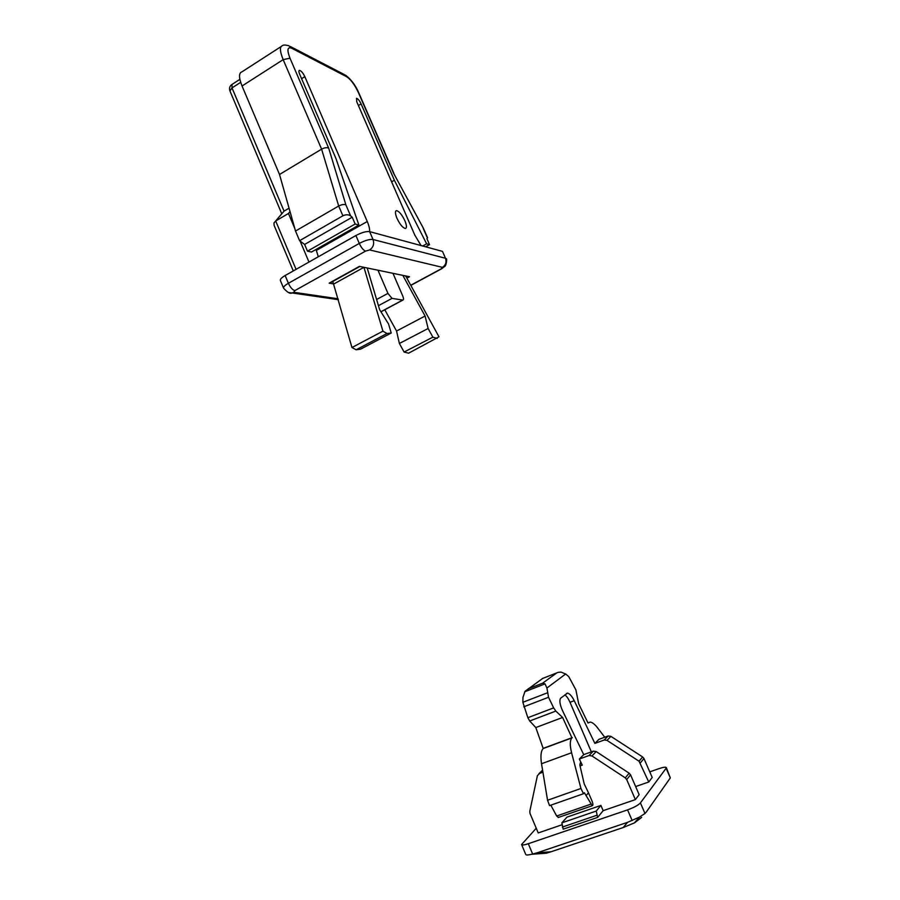 <?xml version="1.0" encoding="UTF-8"?>
<svg xmlns="http://www.w3.org/2000/svg" width="900" height="900" viewBox="0 0 900 900"><rect width="100%" height="100%" fill="white"/><g stroke="black" fill="none" stroke-linecap="round" stroke-linejoin="round"><path stroke-width="1.35" d="M367.2 267.986L379.665 309.746L388.519 323.944L391.241 333.022L386.978 333.529L382.928 331.155L351.956 347.524L332.798 281.475M382.928 331.155L363.949 267.311L333.855 283.961L329.141 283.162L359.415 266.366L409.5 276.75L406.868 278.168M405.652 275.951L438.986 336.814L408.6 353.194L404.111 352.046L399.375 343.485L396.551 331.031L384.795 309.757M437.186 338.423L432.866 337.151L404.111 352.046M432.866 337.151L428.119 328.5L399.375 343.485M428.119 328.5L425.093 316.024L396.551 331.031M425.093 316.024L402.817 275.355M392.974 273.319L402.705 295.886C403.706 298.418 403.751 299.824 402.829 300.105L392.029 298.373L387.934 293.389L377.978 270.214M391.241 333.022L360.619 349.144L356.141 349.785L351.956 347.524M386.978 333.529L356.141 349.785M404.887 220.77C401.951 214.661 399.161 211.286 396.529 210.623C394.942 211.084 395.1 213.649 396.99 218.329C399.949 224.46 402.739 227.846 405.36 228.487C406.946 228.026 406.789 225.45 404.887 220.77M315.956 249.48L316.361 250.425L367.256 221.513L304.819 76.635C302.974 72.877 301.185 70.785 299.464 70.358C298.654 70.594 298.699 71.843 299.621 74.104L335.835 158.231L358.909 225.067L355.151 224.021L352.215 217.192L350.606 215.876C348.379 214.447 345.803 214.425 342.889 215.797L299.599 240.683L304.627 244.44L307.474 251.179L311.468 252.034L358.909 225.067M318.308 256.781L316.361 250.425M423.529 228.51L393.615 173.317L423.529 228.51L427.579 237.791L426.915 238.646L429.525 244.631L425.588 246.791M367.256 221.513C369.056 225.765 369.832 229.14 369.585 231.626M421.065 245.565L414.844 235.181L356.782 101.812L356.512 98.302C357.93 98.685 359.46 100.552 361.103 103.905L394.369 180.236L426.623 243.821L429.525 244.631M442.485 251.37L369.641 231.638L373.027 239.501L445.489 258.255L442.485 251.37L445.489 258.255C446.749 262.102 445.736 265.129 442.451 267.356L369.641 249.941L365.535 251.123L294.84 290.61L293.782 292.286L338.074 298.777M294.84 290.61C292.489 289.879 290.34 287.438 288.394 283.286C284.884 285.322 283.286 286.954 283.59 288.157L280.361 280.463C280.058 279.225 281.644 277.582 285.142 275.535L288.394 283.286L359.28 243.428L355.894 235.519L285.142 275.535M355.894 235.519C361.688 232.481 366.277 231.188 369.641 231.638M330.795 282.577L329.141 283.162M422.662 246.004L426.623 243.821M391.613 181.822L394.369 180.236M342.889 215.797L338.692 206.021L295.515 231.019L299.599 240.683M355.151 224.021L307.474 251.179M279.517 174.476L321.604 149.153C324.405 147.679 326.767 147.341 328.68 148.129L345.87 204.84C343.957 204.154 341.572 204.559 338.692 206.021L321.604 149.153L283.174 59.636L242.044 85.995L279.517 174.476L295.515 231.019M242.044 85.995C238.714 77.58 238.703 72.866 241.999 71.82L281.025 46.631M352.215 217.192L304.627 244.44M240.683 82.339L232.009 87.907L284.062 211.129L275.692 220.972L288.461 213.491L290.025 211.612M308.981 262.046L300.116 241.076M294.784 228.476L288.461 213.491M284.062 211.129L289.058 208.192M296.066 269.359L275.692 220.972L273.994 222.919L274.095 225.326L293.276 270.934M542.61 770.299L537.401 775.654L529.785 811.373L529.999 813.409L538.234 832.939L561.668 824.895M538.954 773.663L542.587 770.164M539.123 773.584L542.925 772.211M630.562 774.844L629.156 773.179L596.183 751.567L593.336 751.151L583.717 754.639L579.352 759.038L589.072 755.516L591.952 755.944L625.286 777.859L626.704 779.546L635.377 799.605L639.146 794.655L630.562 774.844L626.704 779.546M670.32 777.915L666.101 768.262L640.418 802.924L644.996 813.488L646.234 812.115L670.32 777.915L666.315 767.565C665.685 766.845 663.199 767.216 658.867 768.679L649.766 771.863M666.101 768.262L666.315 767.565M536.254 828.236L521.584 844.538C522.113 845.28 524.351 845.01 528.311 843.716L627.57 809.887C633.96 807.548 638.235 805.23 640.418 802.924M583.717 754.639L562.466 710.528C559.778 704.363 559.192 700.222 560.711 698.13L567.551 693.101C569.734 693.653 571.961 696.184 574.222 700.695L594.889 743.4L598.894 739.361L608.153 735.975L610.898 736.369L642.611 756.934L643.961 758.52L652.207 777.454L648.754 781.999L635.636 786.555M603.158 810.664L597.656 817.403L596.239 811.046L600.908 805.421L603.158 810.664L635.377 799.605M597.656 817.403L563.186 829.17L561.881 822.847L566.955 817.133L600.908 805.421M588.488 792.821L592.166 801.394C593.1 803.97 593.134 805.41 592.268 805.725L586.069 795.555L588.488 792.821L584.201 783.889L579.847 765.067L580.286 762.863L582.289 765.135L579.352 759.038M542.205 678.611L558.349 672.289L561.082 672.109L565.65 674.01L568.71 676.553L575.876 689.85L578.666 703.721L588.004 722.992L590.175 722.059C592.301 722.329 594.731 724.207 597.442 727.706L604.755 737.224M586.069 795.555L584.37 792.731L583.47 793.732L580.95 788.479L571.59 752.76C569.745 745.178 569.869 740.216 571.972 737.899L562.601 717.457L555.829 711.079L553.646 707.884L548.539 697.264L546.93 688.005L545.006 683.887L542.599 683.212L556.864 672.829M550.822 805.174L556.661 816.008L590.783 804.184M542.846 678.319L525.071 691.268L522.979 697.309L522.866 702.304L527.85 717.705L529.706 720.99L535.804 727.56L543.217 748.519C540.945 750.893 540.382 755.955 541.519 763.729L547.56 800.246L549.562 805.613L583.47 793.732M521.584 844.538L525.791 854.572C526.207 855.202 528.131 855.113 531.574 854.291L537.165 852.795L551.036 851.771L623.149 827.561L627.581 822.33L537.165 852.795M641.666 817.403L634.455 822.87L623.149 827.561M551.036 851.771L546.278 853.211L540.911 853.605M627.581 822.33L639.416 817.11L644.996 813.488M558.529 817.391L556.661 816.008M547.56 800.246L580.95 788.479M543.566 748.215L572.299 737.595M535.804 727.56L562.601 717.457M594.889 743.4L604.238 739.991L607.005 740.385L639.056 761.22L648.754 781.999M564.75 694.89C566.572 696.038 568.327 698.512 570.015 702.304L591.345 751.871M402.66 300.094L380.902 311.738M392.029 298.373L378.45 305.674M387.934 293.389L376.605 299.498M301.579 78.671L304.819 76.635M410.749 285.255L441.079 268.909L442.451 267.356M427.444 238.05L423.236 228.409M393.615 173.317L358.38 92.509C354.713 84.724 350.809 79.47 346.669 76.736L291.6 48.195C287.37 46.631 286.83 49.973 289.991 58.185L328.68 148.129M345.87 204.84L350.606 215.876M358.402 105.547L361.103 103.905M365.535 251.123C363.375 250.234 361.282 247.669 359.28 243.428C365.085 240.39 369.675 239.085 373.027 239.501C374.445 243.9 373.309 247.376 369.641 249.941M289.991 58.185L283.174 59.636C279.743 51.142 279.562 46.462 282.623 45.596C283.196 44.843 285.244 44.876 288.765 45.686L291.6 48.195M290.407 46.53L344.036 74.407L346.669 76.736M345.42 75.094C351.101 79.335 355.567 85.286 358.819 92.936L358.38 92.509M293.782 292.286L292.016 292.95L288.36 292.534M441.079 268.909L441.832 268.661M231.604 84.69C229.612 86.332 229.061 88.425 229.939 90.945L232.009 87.907L232.042 84.409L239.884 79.358M593.336 751.151L589.072 755.516M596.183 751.567L591.952 755.944M629.156 773.179L625.286 777.859M580.05 765.934L582.289 765.135M546.93 688.005L565.65 674.01M528.142 688.849L542.599 683.212M528.311 843.716L532.654 854.055M632.16 820.519L627.57 809.887M524.689 691.796L545.006 683.887M541.519 763.729L571.59 752.76M543.217 748.519L571.972 737.899M529.706 720.99L555.829 711.079M527.85 717.705L553.646 707.884M523.755 706.804L548.539 697.264M522.866 702.304L547.245 692.876M608.153 735.975L604.238 739.991M610.898 736.369L607.005 740.385M642.611 756.934L639.056 761.22M643.961 758.52L640.418 762.829M596.756 815.299L562.309 827.089M596.239 811.046L561.881 822.847M574.222 700.695L570.015 702.304M402.829 300.105L380.959 311.816M395.764 211.061L396.529 210.623M329.704 283.185L359.865 266.468M393.941 173.475L358.819 92.936M283.59 288.157C287.415 292.466 290.228 294.064 292.016 292.95L338.332 299.678M446.164 258.716C447.255 257.76 446.366 265.939 444.769 266.366L441.338 268.942L410.827 285.379M229.939 90.945L281.767 213.773M275.591 221.04L282.386 213.041M634.455 822.87L639.416 817.11M531.574 854.291L546.278 853.211M558.169 817.515L592.268 805.725M567.551 693.101L566.483 693.506"/></g></svg>
